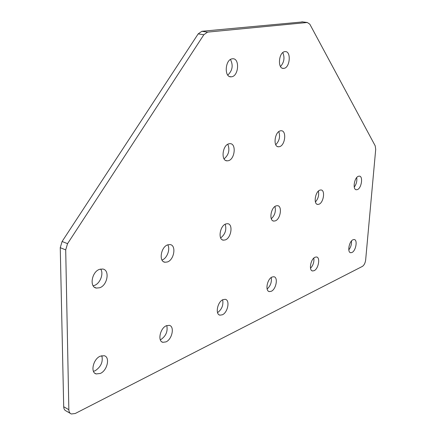 <?xml version="1.0" encoding="UTF-8"?>
<svg xmlns="http://www.w3.org/2000/svg" width="436" height="436" viewBox="0 0 436 436"><rect width="100%" height="100%" fill="white"/><g stroke="black" fill="none" stroke-linecap="round" stroke-linejoin="round"><path stroke-width="0.65" d="M358.463 176.258L359.302 176.128C363.362 176.057 361.537 188.341 357.318 189.616L356.408 189.764C352.359 189.834 354.234 177.43 358.463 176.258M356.713 177.583C357.188 181.082 356.365 184.254 354.25 187.099M319.915 190.118L320.967 189.96C325.496 189.971 323.616 202.811 318.896 204.255L317.762 204.43C313.25 204.413 315.184 191.448 319.915 190.118M318.416 191.082C319.179 195.192 318.182 198.816 315.424 201.961M284.861 51.628L285.133 51.606C291.39 50.947 290.12 67.776 283.912 68.359L283.514 68.398C277.296 69.052 278.62 52.058 284.861 51.628M282.8 52.609C284.915 57.726 284.152 62.364 280.501 66.517M280.37 130.838L281.204 130.746C286.866 130.528 285.204 145.499 279.471 146.676L278.522 146.79C272.887 147.003 274.609 131.874 280.37 130.838M278.8 131.628C280.408 136.599 279.389 140.953 275.737 144.692M276.113 205.868L277.449 205.683C282.523 205.803 280.571 219.232 275.263 220.878L273.819 221.085C268.761 220.954 270.789 207.389 276.113 205.868M274.953 206.495C276.064 211.28 274.844 215.368 271.29 218.758M353.029 239.745L354.163 239.533C357.852 239.653 355.912 250.902 351.934 252.504L350.74 252.733C347.051 252.613 349.045 241.255 353.029 239.745M351.487 240.983C351.71 244.285 350.817 247.245 348.795 249.855M315.075 257.224L316.476 256.978C320.558 257.207 318.525 268.892 314.105 270.691L312.623 270.958C308.552 270.723 310.645 258.919 315.075 257.224M313.833 258.085C314.252 261.982 313.152 265.377 310.514 268.265M272.075 277.029L273.841 276.74C278.359 277.122 276.201 289.253 271.268 291.286L269.404 291.602C264.897 291.204 267.132 278.942 272.075 277.029M271.236 277.53C271.884 282.087 270.516 285.918 267.132 289.024M99.746 287.749C107.561 285.215 110.041 269.939 102.754 269.023L99.61 269.328C91.783 271.661 89.129 287.095 96.356 288.087L99.746 287.749M93.151 285.787L94.405 285.438C100.166 283.536 103.959 273.546 100.651 269.045M167.435 261.96C174.269 259.774 176.493 245.108 170.04 244.569L167.74 244.836C160.889 246.847 158.546 261.665 164.961 262.249L167.435 261.96M161.996 260.025L162.165 259.965C167.086 258.357 170.503 249.081 167.751 244.83M231.603 76.774C238.786 76.066 239.898 58.075 232.666 58.767L232.301 58.8C225.08 59.329 223.897 77.499 231.085 76.823L231.603 76.774M227.783 75.112C232.492 70.599 233.391 65.389 230.47 59.492M228.35 160.715C234.906 159.342 236.563 143.52 230.099 143.651L229.004 143.771C222.42 144.975 220.676 160.966 227.107 160.851L228.35 160.715M224.077 158.878C228.769 154.889 230.017 150.017 227.81 144.256M225.276 239.925C231.282 238.029 233.336 223.995 227.625 223.701L225.892 223.924C219.869 225.668 217.717 239.855 223.406 240.171L225.276 239.925M220.665 237.925C225.216 234.361 226.731 229.794 225.216 224.229M100.367 373.439C107.398 370.442 110.308 357.019 104.199 355.711L100.242 356.179C93.211 358.997 90.132 372.567 96.198 373.941L100.367 373.439M93.451 371.325L95.195 370.736C101.027 366.78 103.234 361.749 101.806 355.656M166.018 341.878C172.242 339.257 174.809 326.237 169.255 325.349L166.301 325.752C160.072 328.221 157.38 341.388 162.9 342.32L166.018 341.878M160.301 339.797L160.906 339.546C165.985 335.987 167.942 331.322 166.77 325.561M222.365 314.792C227.897 312.492 230.224 299.908 225.216 299.314L222.954 299.657C217.417 301.826 214.992 314.547 219.984 315.163L222.365 314.792M217.548 312.65C221.848 309.402 223.554 305.118 222.66 299.805M302.764 21.914L201.873 31.288L207.536 32.128L203.846 34.744L67.558 243.664L65.7 249.899L68.844 409.715C68.937 411.922 69.765 413.344 71.33 413.982L75.237 413.502L362.376 266.407C364.12 265.23 365.21 263.099 365.651 260.014L375.707 149.368L375.205 145.837L309.822 24.193L307.298 22.492L207.536 32.128M70.321 413.393L66.196 410.995C64.626 410.352 63.798 408.935 63.7 406.733L68.844 409.715M65.7 249.899L60.25 247.681L63.7 406.733M60.25 247.681L62.103 241.484L67.558 243.664M203.846 34.744L198.178 33.883L62.103 241.484M198.178 33.883L201.873 31.288M301.859 21.811L307.238 22.498M219.068 314.787L219.984 315.163M161.794 341.808L162.9 342.32M94.879 373.249L96.198 373.941M222.295 239.795L223.406 240.171M225.799 160.508L227.107 160.851M229.609 76.551L231.085 76.823M163.56 261.72L164.961 262.249M94.596 287.319L96.356 288.087M301.919 21.805L307.298 22.492M268.652 291.319L269.404 291.602M311.996 270.745L312.623 270.958M350.217 252.569L350.74 252.733M272.931 220.812L273.819 221.085M277.503 146.545L278.522 146.79M282.386 68.207L283.514 68.398M317.043 204.222L317.762 204.43M355.82 189.611L356.408 189.764"/></g></svg>

